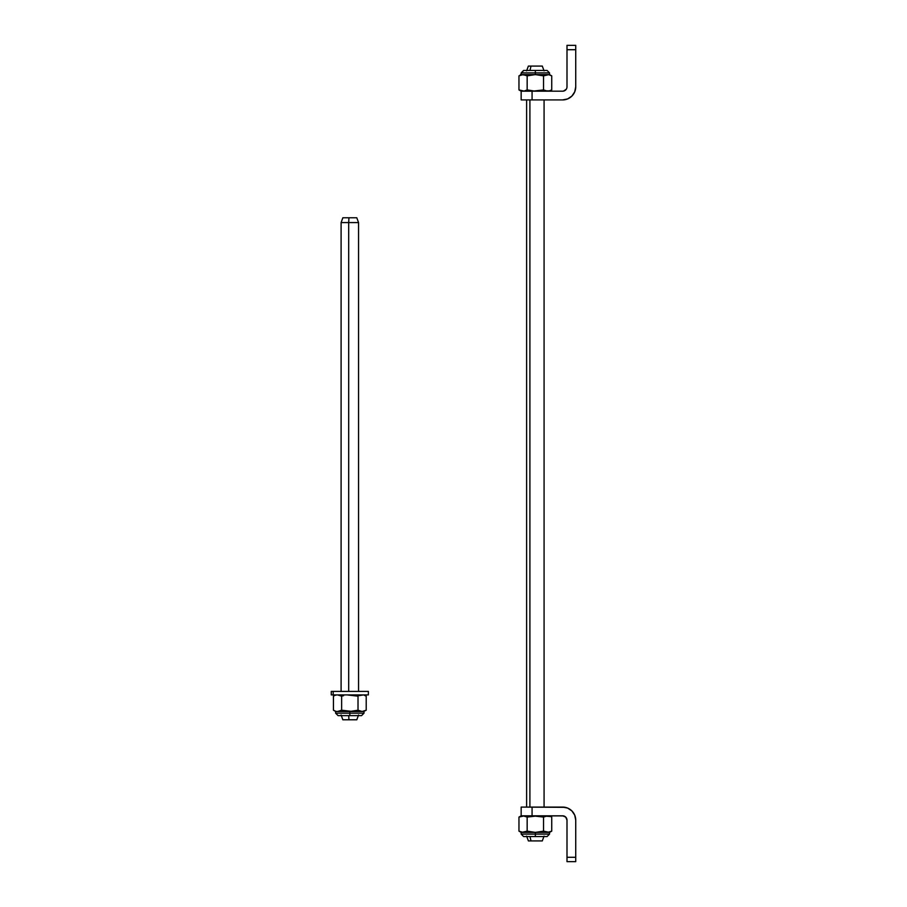 <?xml version="1.0" encoding="UTF-8"?>
<svg xmlns="http://www.w3.org/2000/svg" width="907" height="907" viewBox="0 0 907 907"><rect width="100%" height="100%" fill="white"/><g stroke="black" fill="none" stroke-linecap="round" stroke-linejoin="round"><path stroke-width="1.36" d="M575.73 861.65L567 861.65L567 820.177L565.719 817.094L562.635 815.812A4.365 4.365 0 0 1 567 820.177L567 861.65L575.73 861.65L575.73 857.285L575.73 861.65M575.73 820.177L575.73 857.285L567 857.285L575.73 857.285L575.73 820.177A13.095 13.095 0 0 0 562.635 807.083L567.646 808.08L571.886 810.915L574.732 815.166L575.73 820.177M563.485 815.903L521.162 815.812L521.162 807.083L565.186 807.332M566.909 819.327L566.263 817.751M562.635 815.812L532.069 815.812L532.069 807.083L562.635 807.083M569.902 809.293L571.886 810.915M574.732 815.166L575.48 817.626M532.069 815.812L532.069 807.083L521.162 807.083L521.162 815.812L532.069 815.812M575.73 45.35L575.73 86.823A13.095 13.095 0 0 1 562.635 99.917L521.162 99.917L521.162 91.188L562.635 91.188L532.069 91.188L532.069 99.917L562.635 99.917L567.646 98.92L571.886 96.085L574.732 91.834L575.73 86.823L575.73 49.715L567 49.715L567 45.35L575.73 45.35L567 45.35L567 86.823L567 49.715L575.73 49.715L575.73 45.35M566.909 87.673L567 86.823A4.365 4.365 0 0 1 562.635 91.188L563.485 91.097L562.635 91.188M566.263 89.249L563.485 91.097M562.635 99.917L565.186 99.668M569.902 97.707L571.886 96.085M574.732 91.834L575.48 89.374M521.162 91.188L521.162 99.917L532.069 99.917L532.069 91.188L521.162 91.188L518.963 89.918L520.992 90.847L518.963 89.918L518.963 75.859L523.067 74.601L527.16 75.859L533.282 74.68L549.54 74.601L535.345 74.601L543.542 75.859L548.678 74.68L543.542 75.859L543.542 89.918L547.635 91.188L543.542 89.918L535.345 91.188L527.16 89.918L524.099 91.097L527.16 89.918L533.282 91.097L543.542 89.918L545.561 90.847L543.542 89.918L543.542 75.859L537.432 74.68L521.162 74.601L535.345 74.601L535.345 72.9L549.54 72.9L535.345 72.9L535.345 74.601L527.16 75.859L527.16 89.918L527.16 75.859L523.067 74.601L518.963 75.859L518.963 89.918L524.099 91.097L519.972 90.439M331.316 691.406L368.333 691.406L331.27 691.406L331.27 694.898L333.186 694.898L333.186 691.406L333.186 694.898L368.378 694.898L331.316 694.898M519.972 75.338L523.611 70.451L535.345 70.451L535.345 72.9L521.162 72.9L535.345 72.9L535.345 70.451L547.08 70.451L549.54 72.9L547.08 70.451M549.699 90.847L545.561 90.847L548.678 91.097L551.728 89.918L549.71 90.847L551.728 89.918L551.728 75.859L551.728 89.918L549.54 91.188M551.728 75.859L548.678 74.68L551.728 75.859L548.678 74.68L545.561 74.941L548.678 74.68L551.728 75.859L549.54 74.601L549.54 72.9M526.071 75.304L522.024 74.68M522.024 91.097L523.067 91.188M547.635 832.399L544.619 831.696L548.678 832.32L551.728 831.141L551.728 817.082L550.719 816.561L551.728 817.082L551.728 831.141L549.54 832.399L547.635 832.399L551.728 831.141L548.678 832.32L535.345 832.399L543.542 831.141L549.54 832.399L549.54 834.1L547.08 836.549L535.345 836.549L535.345 834.1L521.162 834.1L535.345 834.1L535.345 832.399L521.162 832.399L535.345 832.399L527.16 831.141L522.024 832.32L527.16 831.141L527.16 817.082L523.067 815.812L527.16 817.082L533.259 815.903L543.542 817.082L545.561 816.153L543.542 817.082L537.42 815.903L527.16 817.082L525.13 816.153L527.16 817.082L527.16 831.141L535.345 832.399L547.635 832.399L543.542 831.141L535.345 832.399L535.345 834.1L549.54 834.1L535.345 834.1L535.345 836.549L523.611 836.549L521.162 834.1L523.611 836.549M546.592 815.903L543.542 817.082L543.542 831.141L543.542 817.082L547.635 815.812L545.561 816.164L550.719 816.561L545.561 816.153M522.024 815.903L518.963 817.082L520.992 816.153L518.963 817.082L518.963 831.141L518.963 817.082L524.099 815.903L518.963 817.082L520.981 816.164M551.728 817.082L550.719 816.561M523.067 832.399L518.963 831.141L523.067 832.399L526.151 831.662M519.972 831.662L518.963 831.141L519.972 831.662M525.13 816.153L526.151 816.561L525.13 816.153M359.025 710.748L362.108 711.485L349.83 711.485L362.108 711.485L358.016 710.215L349.83 711.485L349.83 715.634L349.83 713.174L335.635 713.174L349.83 713.174L349.83 711.485L335.635 711.485L349.83 711.485L341.633 710.215L337.54 711.485L340.624 710.748M363.151 694.989L359.025 695.635M339.615 695.238L341.633 696.168L337.54 694.898M335.465 695.238L336.497 694.989M334.456 695.635L333.447 696.168L333.447 710.215L333.447 696.168L335.635 694.898M347.744 694.989L358.016 696.168L347.744 694.989M343.64 695.646L341.633 696.168L343.64 695.646M365.204 710.748L364.183 711.145L366.213 710.215L365.204 710.748L366.213 710.215L366.213 696.168L364.183 695.238M334.456 710.748L335.465 711.145L333.447 710.215L335.465 711.145L333.447 710.215L335.635 711.485L335.635 713.174L338.096 715.634L361.553 715.634L364.013 713.174L349.83 713.174L364.013 713.174L364.013 711.485L362.108 711.485L366.213 710.215L366.213 696.168L364.013 694.898M336.497 711.394L337.54 711.485M339.603 711.145L341.633 710.215L351.893 711.394L358.016 710.215L361.065 711.394M363.151 711.394L364.183 711.145M341.633 710.215L341.633 696.168L341.633 710.215M358.016 710.215L358.016 696.168L358.016 710.215M359.104 710.782L362.108 711.485M360.045 695.238L362.108 694.898M547.635 91.188L544.551 90.439M525.13 74.941L524.099 74.68M518.963 817.082L521.162 815.812M520.992 816.153L519.972 816.561M525.13 832.059L524.099 832.32L525.13 832.059M549.699 832.059L551.728 831.141L549.54 832.399L549.54 834.1L547.08 836.549M524.099 815.903L523.067 815.812M530.992 66.086L530.005 70.451L530.992 66.086L528.362 66.086L542.329 66.086L530.992 66.086M530.005 836.549L530.992 840.914L542.329 840.914L530.992 840.914L530.005 836.549M529.903 807.083L529.903 99.917L529.903 807.083M528.362 840.914L530.992 840.914L528.407 840.914L526.616 836.118M542.284 840.914L544.075 836.118M542.284 66.086L544.075 70.882M348.696 222.578L358.56 222.578L348.696 222.578L348.696 691.406L348.696 222.578L341.1 222.578L348.696 222.578L348.923 217.782L348.696 222.578M356.814 217.782L342.846 217.782L356.791 217.782L358.56 222.578L358.56 691.406M348.73 715.634L348.923 719.784L356.814 719.784L348.923 719.784L348.73 715.634M342.857 719.784L348.923 719.784L342.846 719.784L341.1 714.977M368.378 691.406L368.378 694.898M518.963 831.141L521.162 832.399L521.162 834.1M521.162 72.9L523.611 70.451M526.616 807.083L526.616 99.917M544.075 807.083L544.075 99.917L544.075 807.083M526.616 70.882L528.362 66.086M358.56 714.977L356.814 719.784M341.1 691.406L341.1 222.578L342.846 217.782"/></g></svg>
